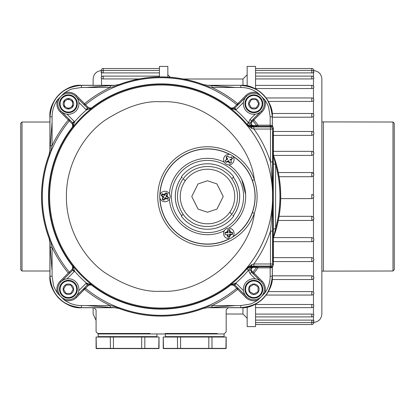 <?xml version="1.0" encoding="UTF-8"?>
<svg xmlns="http://www.w3.org/2000/svg" width="415" height="415" viewBox="0 0 415 415"><rect width="100%" height="100%" fill="white"/><g stroke="black" fill="none" stroke-linecap="round" stroke-linejoin="round"><path stroke-width="0.62" d="M311.784 198.609L313.465 197.768L313.88 196.658L313.465 195.252L311.784 194.412L311.784 198.609L280.711 198.609L311.769 198.609M20.75 123.281L22.011 122.02L22.011 271L20.75 269.74L20.75 123.281M49.914 122.02L22.011 122.02M49.914 271L22.011 271M93.142 79.006L93.142 85.298L93.142 79.006C93.583 74.103 96.239 71.307 101.115 70.623L102.318 70.628M93.142 307.723L93.142 314.015L93.142 307.723M93.142 314.015L96.078 320.396M228.852 236.846A45.64 45.64 0 0 0 229.516 236.488M231.16 157.057A13.638 13.638 0 0 0 231.098 157.446A45.64 45.64 0 0 0 230.792 157.264M392.989 122.02L392.989 271L394.25 269.74L394.25 123.281L392.989 122.02L321.858 121.901M392.989 271L321.858 271.12M394.25 269.74L394.25 263.992M312.682 70.628L313.885 70.623C318.762 71.307 321.418 74.103 321.858 79.006L321.858 314.015C321.418 318.917 318.762 321.713 313.885 322.398L312.682 322.393M311.784 216.303L311.784 220.469L313.465 219.613L313.885 218.311L313.465 217.133L311.784 216.303L279.082 216.303M313.465 240.752L313.885 239.538L313.465 238.386L311.784 237.593L273.521 237.593M313.465 260.547L313.885 259.437L313.465 258.369L311.784 257.632L273.386 257.632M313.465 278.398L313.885 277.422L313.465 276.468L311.784 275.819L272.339 275.819M311.784 291.595L311.784 295.055A2.096 2.096 0 0 0 313.885 292.943L313.465 292.139L311.784 291.595L268.344 291.595M311.784 304.48L311.784 307.639A2.096 2.096 0 0 0 313.885 305.528L313.465 304.906L311.784 304.48L255.552 304.48M311.784 314.082L311.784 316.915A2.096 2.096 0 0 0 313.885 314.803L313.465 314.378L311.784 314.082L255.552 314.082M313.465 320.707L313.465 320.271L311.784 320.115L255.552 320.115M311.784 151.485L311.784 155.428L273.521 155.428M311.784 155.428L313.465 154.634L313.885 153.483L313.465 152.269M311.784 135.389L313.465 134.652L313.885 133.583A2.096 2.096 0 0 0 311.784 131.462L311.784 135.389L273.386 135.389M311.784 117.201L313.465 116.553L313.885 115.598A2.096 2.096 0 0 0 311.784 113.487L311.784 117.201L272.339 117.201M311.784 101.426L313.465 100.881L313.885 100.082A2.096 2.096 0 0 0 311.784 97.966L311.784 101.426L268.344 101.426M311.784 88.545L313.465 88.115L313.885 87.492A2.096 2.096 0 0 0 311.784 85.381L311.784 88.545L255.552 88.545M311.784 78.938L313.465 78.642L313.885 78.217A2.096 2.096 0 0 0 311.784 76.106L311.784 78.938L255.552 78.938M255.552 68.511L311.784 68.511L311.784 72.905L313.465 72.75L313.465 72.314M311.784 72.905L255.552 72.905M311.784 68.511A2.096 2.096 0 0 1 313.885 70.623L313.465 70.617L313.465 71.266M321.858 79.006L321.858 314.015M311.784 176.717L313.465 175.887L313.885 174.71L313.465 173.408L311.784 172.552L311.784 176.717L279.082 176.717M255.552 88.934L255.552 66.416L247.158 66.416L247.158 85.936M255.552 304.086L255.552 326.605L247.158 326.605L247.158 307.084M170.29 77.257L167.842 74.809M247.158 74.809L242.962 79.006L183.435 79.006M242.962 307.65L242.962 314.015L226.175 314.015M242.962 314.015L247.158 318.212M242.962 79.006L242.962 85.371M167.842 77.097L167.842 66.416L159.448 66.416L159.448 76.92M159.448 76.106L103.216 76.106A2.096 2.096 0 0 0 101.115 78.217L101.535 78.642L103.216 78.938L139.175 78.938M101.535 72.314L101.535 72.75L103.216 72.905L159.448 72.905M49.914 242.095L49.914 276.245A31.473 31.473 0 0 0 81.392 307.723L93.982 307.723L96.078 309.818L96.078 331.85L98.179 333.951L224.079 333.951L224.079 336.622L165.326 336.622L165.326 333.951M115.541 85.298L81.392 85.298A31.473 31.473 0 0 0 49.914 116.776L49.914 150.157L49.115 154.572A119.603 119.603 0 0 0 49.115 238.449L49.914 242.863L49.914 276.245C48.508 291.818 65.819 309.128 81.392 307.723L114.773 307.723L119.188 308.521A119.603 119.603 0 0 0 203.065 308.521L207.479 307.723L240.866 307.723A31.473 31.473 0 0 0 272.339 276.245C273.744 291.818 256.434 309.128 240.866 307.723L228.271 307.723L226.175 309.818L226.175 331.85L224.079 333.951M272.339 267.561L271.846 267.493L272.188 266.565L272.863 266.171L272.339 267.561L272.339 276.245L272.339 266.482M273.438 237.645A119.603 119.603 0 0 0 273.438 155.376M272.339 126.046L272.339 116.776A31.473 31.473 0 0 0 240.861 85.298L206.712 85.298M203.724 84.748A119.603 119.603 0 0 0 118.529 84.748M49.914 116.776L49.982 116.838C51.756 97.634 62.25 87.14 81.459 85.366L114.784 85.366L110.302 85.625L117.564 85.085L119.095 84.613L119.349 85.288A118.809 118.809 0 0 1 202.904 85.288L203.054 84.567L207.469 85.366L240.866 85.298L207.479 85.298L203.065 84.499A119.603 119.603 0 0 0 119.188 84.499L114.773 85.298L81.392 85.298C65.819 83.892 48.508 101.203 49.914 116.776L49.914 150.925M49.364 153.913A119.603 119.603 0 0 0 49.364 239.107M64.195 102.681A4.337 4.337 0 0 1 65.347 100.689M67.246 99.595A4.337 4.337 0 0 1 69.544 99.595M71.442 100.689A4.337 4.337 0 0 1 72.589 102.681M72.589 104.871A4.337 4.337 0 0 1 71.442 106.863M69.544 107.957A4.337 4.337 0 0 1 67.246 107.957M65.347 106.863A4.337 4.337 0 0 1 64.195 104.871M254.354 179.737C249.524 138.029 203.028 99.154 161.129 101.784C144.42 100.596 125.475 106.909 104.29 120.729C83.752 135.451 66.135 164.278 66.4 196.513C66.135 228.743 83.747 257.57 104.29 272.292C125.475 286.111 144.42 292.425 161.129 291.237C203.028 293.867 249.524 254.992 254.354 213.284C258.021 202.105 258.021 190.921 254.354 179.737A49.769 49.769 0 0 0 157.731 196.513A49.769 49.769 0 0 0 254.354 213.284L252.382 212.579C254.141 207.578 255.069 202.224 255.168 196.513C255.116 191.113 254.188 185.754 252.382 180.442L254.354 179.737M272.572 212.387L272.588 231.062L270.487 231.062L272.136 212.63L272.572 212.387L272.572 180.66L272.572 201.119A111.542 111.542 0 0 1 246.5 268.298L251.983 264.469L251.329 266.077L246.5 268.298L246.821 268.956L250.235 266.887L250.38 267.525L252.455 266.99L251.521 267.628L250.577 269.895L251.5 272.121L250.017 273.604L248.492 270.238L250.582 270.103M257.575 299.049L257.948 300.029C254.115 302.504 251.402 303.873 249.809 304.143L240.799 305.559L235.601 305.559L204.688 307.935L203.158 308.407L202.904 307.733L204.694 307.178A118.934 118.934 0 0 0 236.726 288.326L233.593 285.162L230.818 284.975A112.621 112.621 0 0 1 91.435 284.975L88.665 285.162L76.552 297.399A11.537 11.537 0 0 1 64.304 300.029L64.678 299.049M251.63 266.944L253.669 266.726L252.455 266.99M250.66 269.932C250.816 268.038 251.869 266.99 253.809 266.783L258.006 266.798L258.006 267.846L256.6 267.436A118.934 118.934 0 0 1 252.943 272.11L253.964 273.034L253.223 273.776L251.599 272.162L250.66 269.932M84.349 104.907L83.861 104.414L84.603 103.672L85.526 104.694L84.349 104.907L87.487 108.071L91.658 108.331L86.429 109.975L86.004 109.591L87.487 108.108L91.658 108.382A112.216 112.216 0 0 0 72.999 127.042L72.957 123.125L74.591 121.813L72.947 127.042L72.687 122.871L69.523 119.733L69.31 120.91L60.237 111.936A11.537 11.537 0 0 1 57.607 99.688L58.588 100.062M202.904 307.733A118.809 118.809 0 0 1 119.349 307.733L119.204 308.454L114.784 307.655L81.459 307.655C62.25 305.881 51.756 295.387 49.982 276.183L49.982 242.853L50.241 247.335L49.701 240.072L49.115 238.449M84.536 289.416L84.536 288.005M272.339 276.245L272.271 276.183C270.497 295.387 260.003 305.881 240.799 307.655L207.469 307.655L211.951 307.396L211.951 305.559L204.694 307.178L204.688 307.935M73.019 266.005L72.724 270.155L74.207 271.638L74.591 271.208A114.312 114.312 0 0 0 86.429 283.046L86.004 283.429L87.487 284.913L87.741 284.68L86.429 283.046L91.658 284.638L87.741 284.68M60.974 281.827L60.237 281.085L68.293 273.034L69.31 272.11L69.523 273.288L72.687 270.149L72.988 265.979A112.216 112.216 0 0 0 91.658 284.638L87.487 284.949L84.349 288.114L85.526 288.326A118.934 118.934 0 0 0 117.559 307.178L117.564 307.935L86.652 305.559L110.302 305.559A120.309 120.309 0 0 1 84.603 289.348M84.349 288.114L76.049 296.419M76.531 295.864L87.487 284.913L88.665 285.162M119.349 307.733L110.302 305.559L110.302 307.396L114.773 307.723M237.904 288.114L238.392 288.607L237.65 289.348L236.726 288.326L237.904 288.114L234.766 284.949L230.595 284.69A112.258 112.258 0 0 1 91.658 284.69L91.435 284.975M235.601 305.559L211.951 305.559A120.309 120.309 0 0 0 237.65 289.348L245.706 297.399L246.443 296.663M207.479 307.723L203.158 308.407A119.53 119.53 0 0 1 119.095 308.407L117.564 307.935M49.909 154.733L50.459 152.943L49.701 152.948L49.229 154.479A119.53 119.53 0 0 0 49.229 238.542L49.909 238.288A118.809 118.809 0 0 1 49.909 154.733L49.183 154.582L49.982 150.168L52.083 122.036L52.083 116.838C52.129 110.546 53.971 104.829 57.607 99.688L64.304 92.991C68.143 90.517 70.856 89.147 72.449 88.883L81.459 87.466L86.652 87.466L110.302 85.625L110.302 87.466L117.559 85.843A118.934 118.934 0 0 0 85.526 104.694L88.665 107.859L91.435 108.045A112.621 112.621 0 0 1 230.818 108.045L233.593 107.859L245.706 95.621A11.537 11.537 0 0 1 257.948 92.991L257.575 93.972M49.701 152.948L50.241 145.686L52.083 145.686A120.309 120.309 0 0 1 68.293 119.987L69.035 119.245L69.523 119.733M87.741 108.341L86.429 109.975A114.312 114.312 0 0 0 74.591 121.813L74.207 121.382L72.687 122.871L72.48 124.049L69.31 120.91A118.934 118.934 0 0 0 50.459 152.943L52.083 145.686L52.083 122.036M64.678 93.972L64.304 92.991A11.537 11.537 0 0 1 76.552 95.621L84.603 103.672A120.309 120.309 0 0 1 110.302 87.466L86.652 87.466M49.909 238.288L50.459 240.078A118.934 118.934 0 0 0 69.31 272.11L72.48 268.972L72.661 266.202A112.621 112.621 0 0 1 72.661 126.819L72.48 124.049M49.701 240.072L50.459 240.078L52.083 247.335L50.241 247.335L52.083 270.985L52.083 247.335A120.309 120.309 0 0 0 68.293 273.034M58.588 292.959L57.607 293.332C55.133 289.499 53.763 286.781 53.499 285.193L52.083 276.183L52.083 270.985M86.652 305.559L81.459 305.559C75.162 305.507 69.445 303.666 64.304 300.029L57.607 293.332A11.537 11.537 0 0 1 60.237 281.085M75.81 296.663L76.552 297.399M61.218 281.588L69.523 273.288M72.48 268.972L72.724 270.155L61.773 281.105M72.988 265.979L74.591 271.208L72.957 269.895M233.593 285.162L234.766 284.949L236.254 283.429L235.824 283.046L234.511 284.68L230.616 284.623L235.824 283.046A114.312 114.312 0 0 0 248.424 270.31L250.38 267.525L251.521 267.628M260.48 281.105L251.5 272.121L251.806 270.985C250.691 269.299 251.179 268.106 253.264 267.416L256.6 267.436M251.806 270.985L252.943 272.11L252.735 273.288M271.846 267.493L270.865 267.846L271.208 266.798L270.175 266.798L270.175 276.183C270.124 282.475 268.282 288.192 264.646 293.332L263.665 292.959M273.283 163.629L275.607 164.729A118.809 118.809 0 0 1 275.607 228.292L275.607 164.729L273.682 156.273A119.53 119.53 0 0 1 273.682 236.752L275.607 228.292L273.283 229.391L273.314 154.152L273.755 156.258A119.603 119.603 0 0 1 273.755 236.763L273.386 238.879L273.386 264.78L272.863 266.171M273.755 156.258L273.386 154.141L273.386 128.24L272.339 125.465L272.339 116.776L272.271 125.527L272.795 126.917L271.208 126.222L258.006 126.222L258.006 125.174L256.6 125.584L253.264 125.605C251.174 124.915 250.691 123.727 251.806 122.036L251.5 120.9L250.582 122.918L251.521 125.392L252.455 126.03L250.235 126.134L246.821 124.064A112.216 112.216 0 0 0 230.6 108.382L234.511 108.341L235.824 109.975L230.616 108.398L234.766 108.071L233.593 107.859M273.386 238.879L273.283 229.391M263.665 100.062L264.646 99.688C267.12 103.522 268.489 106.24 268.759 107.833L270.175 116.838L270.175 125.174L271.846 125.527L272.188 126.456M114.773 85.298L119.095 84.613A119.53 119.53 0 0 1 203.158 84.613L204.688 85.085L235.601 87.466L240.799 87.466C247.091 87.513 252.808 89.355 257.948 92.991L264.646 99.688A11.537 11.537 0 0 1 262.015 111.936L251.806 122.036M272.863 126.85L271.846 125.527L272.339 125.465M251.63 126.077L250.38 125.496L248.424 122.71A114.312 114.312 0 0 0 235.824 109.975L236.254 109.591L234.771 108.108L234.511 108.341M250.582 122.918L248.492 122.783L250.017 119.416L251.5 120.9L260.48 111.915M272.572 192.726L272.572 200.367A111.511 111.511 0 0 1 161.129 308.023A111.511 111.511 0 0 1 49.613 196.513A111.511 111.511 0 0 1 161.129 84.997A111.511 111.511 0 0 1 272.572 192.653L272.136 180.39L272.572 180.634L272.588 161.959L270.487 161.959L272.136 180.39M272.572 200.295L272.572 212.361M272.572 201.031L272.136 212.63M272.572 191.989L272.572 191.901A111.542 111.542 0 0 0 246.5 124.728L251.329 126.943L251.983 128.551L246.5 124.728L248.424 122.71M258.006 126.222L253.809 126.238C250.655 125.226 249.918 123.431 251.599 120.858L253.223 119.245L253.964 119.987A120.309 120.309 0 0 1 258.006 125.174L270.175 125.174L270.175 126.222M252.455 126.03L253.809 126.238L253.264 125.605M257.15 126.222L256.6 125.584A118.934 118.934 0 0 0 252.943 120.91L252.735 119.733M253.669 126.295L251.63 126.295L251.329 126.943L253.871 126.943L253.871 129.039L251.983 128.551M245.722 97.157L234.771 108.108L237.904 104.907L236.726 104.694A118.934 118.934 0 0 0 204.694 85.843L211.951 87.466A120.309 120.309 0 0 1 237.65 103.672M237.904 104.907L246.204 96.602M246.443 96.358L245.706 95.621M202.904 85.288L204.694 85.843L204.688 85.085M207.479 85.298L211.951 85.625L211.951 87.466L235.601 87.466M240.799 87.466L240.799 85.366C260.003 87.14 270.497 97.634 272.271 116.838L270.175 116.838M240.866 85.298C256.434 83.892 273.744 101.203 272.339 116.776M251.983 264.469L253.871 263.982L270.487 263.982L270.487 266.077L253.871 266.077L253.871 263.982A114.685 114.685 0 0 0 270.487 231.062L270.487 263.982L272.588 263.982A2.096 2.096 135 0 1 270.487 266.077L271.208 266.798L272.188 266.565M255.256 278.844L250.017 273.604M250.235 266.887L253.669 266.726L253.264 267.416M270.865 267.846L258.006 267.846A120.309 120.309 0 0 1 253.964 273.034L262.015 281.085A11.537 11.537 0 0 1 264.646 293.332L257.948 300.029A11.537 11.537 0 0 1 245.706 297.399M119.349 85.288L117.559 85.843L117.564 85.085M238.781 102.541L238.781 104.025L238.77 102.552M83.472 288.996L83.472 290.479M83.482 288.985L83.482 290.469M88.665 107.859L87.487 108.108L76.531 97.157M249.664 291.667L253.861 294.09L258.057 291.667L258.057 289.245L258.057 291.667L253.861 294.09L249.664 291.667L249.664 289.245L249.664 291.667M248.616 289.245A5.245 5.245 0 0 0 253.861 294.489A5.245 5.245 0 0 0 259.105 289.245A5.245 5.245 0 0 0 253.861 284A5.245 5.245 0 0 0 248.616 289.245M253.861 280.955A8.29 8.29 0 0 0 245.571 289.245A8.29 8.29 0 0 0 253.861 297.534A8.29 8.29 0 0 0 262.15 289.245A8.29 8.29 0 0 0 253.861 280.955M253.861 280.327A8.917 8.917 0 0 0 244.943 289.245A8.917 8.917 0 0 0 253.861 298.162A8.917 8.917 0 0 0 262.778 289.245A8.917 8.917 0 0 0 253.861 280.327A8.917 8.917 0 0 0 244.943 289.245A8.917 8.917 0 0 0 253.861 298.162A8.917 8.917 0 0 0 262.778 289.245A8.917 8.917 0 0 0 253.861 280.327M249.664 289.245L249.664 286.822L249.664 289.245M253.861 284.4L249.664 286.822L253.861 284.4L258.057 286.822L258.057 289.245L258.057 286.822L253.861 284.4M264.35 289.245A10.489 10.489 0 0 0 253.861 278.75A10.489 10.489 0 0 0 243.366 289.245A10.489 10.489 0 0 0 253.861 299.734A10.489 10.489 0 0 0 264.35 289.245M256.283 107.973L258.706 103.776L256.283 99.579L253.861 99.579L256.283 99.579L258.706 103.776L256.283 107.973L253.861 107.973L256.283 107.973M253.861 109.021A5.245 5.245 0 0 0 259.105 103.776A5.245 5.245 0 0 0 253.861 98.531A5.245 5.245 0 0 0 248.616 103.776A5.245 5.245 0 0 0 253.861 109.021M245.571 103.776A8.29 8.29 0 0 0 253.861 112.066A8.29 8.29 0 0 0 262.15 103.776A8.29 8.29 0 0 0 253.861 95.486A8.29 8.29 0 0 0 245.571 103.776M244.943 103.776A8.917 8.917 0 0 0 253.861 112.693A8.917 8.917 0 0 0 262.778 103.776A8.917 8.917 0 0 0 253.861 94.859A8.917 8.917 0 0 0 244.943 103.776A8.917 8.917 0 0 0 253.861 112.693A8.917 8.917 0 0 0 262.778 103.776A8.917 8.917 0 0 0 253.861 94.859A8.917 8.917 0 0 0 244.943 103.776M253.861 93.287A10.489 10.489 0 0 0 243.366 103.776A10.489 10.489 0 0 0 253.861 114.27A10.489 10.489 0 0 0 264.35 103.776A10.489 10.489 0 0 0 253.861 93.287M253.861 107.973L251.438 107.973L253.861 107.973M249.016 103.776L251.438 107.973L249.016 103.776L251.438 99.579L253.861 99.579L251.438 99.579L249.016 103.776M68.392 98.931L72.589 101.353L72.589 106.199L72.589 101.353L68.392 98.931L64.195 101.353L64.195 106.199L64.195 101.353M73.642 103.776A5.245 5.245 0 0 0 68.392 98.531A5.245 5.245 0 0 0 63.147 103.776A5.245 5.245 0 0 0 68.392 109.021A5.245 5.245 0 0 0 73.642 103.776M68.392 112.066A8.29 8.29 0 0 0 76.682 103.776A8.29 8.29 0 0 0 68.392 95.486A8.29 8.29 0 0 0 60.108 103.776A8.29 8.29 0 0 0 68.392 112.066M68.392 112.693A8.917 8.917 0 0 0 77.309 103.776A8.917 8.917 0 0 0 68.392 94.859A8.917 8.917 0 0 0 59.475 103.776A8.917 8.917 0 0 0 68.392 112.693A8.917 8.917 0 0 0 77.309 103.776A8.917 8.917 0 0 0 68.392 94.859A8.917 8.917 0 0 0 59.475 103.776A8.917 8.917 0 0 0 68.392 112.693M57.903 103.776A10.489 10.489 0 0 0 68.392 114.27A10.489 10.489 0 0 0 78.886 103.776A10.489 10.489 0 0 0 68.392 93.287A10.489 10.489 0 0 0 57.903 103.776M64.195 105.701A4.617 4.617 0 0 0 64.631 106.448M67.961 108.372A4.617 4.617 0 0 0 68.828 108.372M72.158 106.448A4.617 4.617 0 0 0 72.589 105.701M72.589 101.857A4.617 4.617 0 0 0 72.158 101.104M68.828 99.18A4.617 4.617 0 0 0 67.961 99.18M64.631 101.104A4.617 4.617 0 0 0 64.195 101.857M68.392 108.621L72.589 106.199L68.392 108.621L64.195 106.199L68.392 108.621M65.969 285.048L63.547 289.245L65.969 293.441L68.392 293.441L65.969 293.441L63.547 289.245L65.969 285.048L68.392 285.048L65.969 285.048M68.392 284A5.245 5.245 0 0 0 63.147 289.245A5.245 5.245 0 0 0 68.392 294.489A5.245 5.245 0 0 0 73.642 289.245A5.245 5.245 0 0 0 68.392 284M76.682 289.245A8.29 8.29 0 0 0 68.392 280.955A8.29 8.29 0 0 0 60.108 289.245A8.29 8.29 0 0 0 68.392 297.534A8.29 8.29 0 0 0 76.682 289.245M77.309 289.245A8.917 8.917 0 0 0 68.392 280.327A8.917 8.917 0 0 0 59.475 289.245A8.917 8.917 0 0 0 68.392 298.162A8.917 8.917 0 0 0 77.309 289.245A8.917 8.917 0 0 0 68.392 280.327A8.917 8.917 0 0 0 59.475 289.245A8.917 8.917 0 0 0 68.392 298.162A8.917 8.917 0 0 0 77.309 289.245M68.392 299.734A10.489 10.489 0 0 0 78.886 289.245A10.489 10.489 0 0 0 68.392 278.75A10.489 10.489 0 0 0 57.903 289.245A10.489 10.489 0 0 0 68.392 299.734M70.815 285.048L68.392 285.048L70.815 285.048L73.242 289.245L70.815 285.048M70.815 293.441L73.242 289.245L70.815 293.441L68.392 293.441L70.815 293.441M189.453 227.768A36.089 36.089 0 0 1 176.245 178.466A36.089 36.089 0 0 1 225.547 165.253A36.089 36.089 0 0 1 238.755 214.555A36.089 36.089 0 0 1 189.453 227.768A36.089 36.089 0 0 0 238.755 214.555A36.089 36.089 0 0 0 225.547 165.253M232.882 156.331A47.528 47.528 0 0 1 232.882 236.69M229.609 238.584A47.528 47.528 0 0 1 160.008 198.401M245.633 194.443L241.732 179.581M232.467 167.613L228.878 164.869A38.19 38.19 0 0 1 228.878 228.157M169.408 193.815A38.19 38.19 0 0 1 224.214 162.172L222.565 161.419M183.861 226.507L188.405 229.583A38.19 38.19 0 0 1 169.408 199.205M236.4 221.475L240.576 215.603M160.008 194.619A47.528 47.528 0 0 1 229.609 154.437M226.128 162.141A3.673 3.673 0 0 1 225.231 160.491M231.331 156.963A3.673 3.673 0 0 1 232.317 158.566M231.456 162.156A3.673 3.673 0 0 1 229.853 163.137M232.369 232.556A3.673 3.673 0 0 1 232.369 234.247M165.772 192.944A3.673 3.673 0 0 1 167.421 193.836M168.423 197.566A3.673 3.673 0 0 1 167.577 199.029M233.313 177.247A32.209 32.209 0 0 1 233.313 215.774M181.687 215.774A32.209 32.209 0 0 1 181.687 177.247M207.5 223.789A27.276 27.276 0 0 0 230.242 211.577L231.451 209.466A27.229 27.229 0 0 0 231.451 183.554L230.242 181.448A27.276 27.276 0 0 0 184.758 181.448L183.549 183.554A27.229 27.229 0 0 0 183.549 209.466L184.758 211.577A27.276 27.276 0 0 0 207.5 223.789M183.212 178.772L185.22 180.774M231.788 178.772L233.692 176.873A32.733 32.733 0 0 0 181.308 176.873L182.211 177.77M183.212 214.249L181.308 216.148A32.733 32.733 0 0 0 233.692 216.148L232.789 215.25M231.788 214.249L229.78 212.247L231.788 214.249M232.55 234.423L232.244 234.117L229.516 234.117L229.516 236.846L229.822 237.152L229.848 234.449L232.55 234.423L232.55 232.374L229.848 232.348L229.822 229.645L227.773 229.645L227.747 232.348L225.044 232.374L225.039 233.401L225.044 234.423L226.279 234.449L227.747 235.917L227.773 237.152L228.079 236.846L228.079 234.117L227.747 234.449L227.747 235.917M223.55 233.401A5.245 5.245 0 0 0 228.8 238.646A5.245 5.245 0 0 0 234.044 233.401A5.245 5.245 0 0 0 228.8 228.151A5.245 5.245 0 0 0 223.55 233.401M229.822 237.152L227.773 237.152M229.516 236.846L228.079 236.846M229.516 234.117L229.848 234.449M227.773 229.645L229.516 229.952L229.516 232.68L229.848 232.348M229.516 229.952L229.822 229.645M227.747 232.348L228.079 232.68L228.079 229.952M225.044 232.374L225.35 232.68L228.079 232.68M225.044 234.423L225.35 232.68M229.516 232.68L232.244 232.68L232.55 232.374M168.246 197.613L168.666 197.499L166.337 196.129L167.665 193.774L166.783 193.255L165.891 192.747L164.522 195.076L162.166 193.748L162.607 194.355A3.149 3.149 0 0 0 162.177 194.936L162.664 194.386L164.641 195.527L166.005 193.167L167.25 193.883L165.886 196.248L168.246 197.613L167.639 199.273L166.56 198.676L164.553 199.216L165.289 197.945L166.56 198.676M167.525 191.969A5.245 5.245 0 0 0 160.361 193.888A5.245 5.245 0 0 0 162.281 201.052A5.245 5.245 0 0 0 169.45 199.133A5.245 5.245 0 0 0 167.525 191.969M167.53 198.858L165.165 197.493L163.806 199.854L162.561 199.138L163.925 196.772L161.56 195.408L161.144 195.522L162.198 196.16L162.737 198.168L162.141 199.247L163.915 200.274L164.553 199.216M161.144 195.522L162.166 193.748M162.198 196.16L163.469 196.897L163.925 196.772M162.561 199.138L162.141 199.247M163.806 199.854L163.915 200.274M165.165 197.493L165.289 197.945M166.337 196.129L165.886 196.248M167.665 193.774L167.25 193.883M168.666 197.499L167.639 199.273M161.56 195.408L162.281 194.163M228.416 161.056L228.535 160.605L226.175 161.969L226.061 162.384L228.416 161.056L229.786 163.386L230.678 162.877L231.56 162.358L230.963 161.279L231.503 159.272L232.561 158.634L232.141 158.52L229.78 159.884L230.232 160.003L231.503 159.272M231.42 164.164A5.245 5.245 0 0 0 233.339 157A5.245 5.245 0 0 0 226.175 155.08A5.245 5.245 0 0 0 224.256 162.244A5.245 5.245 0 0 0 231.42 164.164M232.561 158.634L231.534 156.86L230.455 157.456L228.447 156.917L227.809 155.858L226.917 156.367L226.035 156.886L227.363 159.236L225.034 160.61L226.061 162.384M229.786 163.386L229.9 162.965L228.535 160.605M227.363 159.236L227.814 159.36L226.45 156.995L227.809 155.858M226.45 156.995L226.035 156.886M273.023 170.513L273.008 168.692L272.977 170.513M273.018 140.54L273.029 141.686L273.018 140.042L272.805 141.411L272.805 139.684M272.811 139.86L272.816 140.54M273.029 188.535L273.013 186.236L273.029 188.535M273.029 186.231L273.029 187.979L272.961 186.236M273.013 188.503L273.008 187.347L273.013 188.503M272.811 187.284L272.93 184.187L272.93 186.646M272.8 187.357L272.821 188.586L272.94 187.347M272.811 190.444L272.909 188.394L272.894 190.625M272.977 191.305L272.935 190.444M273.018 209.943L273.018 212.381L273.018 209.943M273.029 211.162L273.018 212.869L272.951 211.162M272.811 209.456L272.821 211.162L272.811 209.456M272.764 211.515L272.961 207.77L272.956 215.188L273.018 209.456M273.029 208.397L273.029 206.639L272.971 208.397M273.029 206.639L272.93 205.939M272.816 207.77L272.805 206.675M272.8 204.699L272.8 203.516L272.8 204.699M272.811 200.839L273.008 201.54L273.029 200.087L273.029 203.423L273.008 201.54M273.008 202.053L273.018 202.53M273.018 201.56L273.023 202.396L273.018 201.56M272.805 202.634L272.805 200.922M273.029 180.136L273.06 183.228L273.054 180.131M273.023 177.454L273.023 174.985L272.811 177.039M272.805 176.889L273.008 175.825M273.023 155.744L273.018 156.502L273.023 155.744M273.023 157.181L273.029 156.497L273.023 157.181M273.029 155.563L273.018 157.565L273.029 155.563M272.811 152.549L273.018 154.873L273.018 152.549M273.018 154.873L273.008 153.711M272.945 145.624L273.106 148.757M272.8 165.409L272.805 166.726L272.8 165.409M272.8 167.328L272.811 165.004L272.805 167.328M272.93 172.536L272.805 170.902M272.821 175.467L272.811 174.985L272.821 175.467M272.821 180.136L272.805 177.926M272.811 181.547L272.811 181.806M272.811 213.824L272.811 215.748M272.805 215.831L272.805 215.364M272.811 215.286L272.811 214.275M272.805 214.197L272.805 213.746M272.821 193.587L272.805 194.319M272.816 174.186L272.811 172.215L272.816 174.186M272.811 151.423L272.811 151.776M272.805 151.714L272.805 151.361M272.811 150.303L272.805 149.436M272.816 149.509L272.811 150.738L272.8 149.457M272.811 150.738L272.8 150.355M272.821 144.508L272.805 143.04L272.821 144.508M272.826 222.834L272.826 212.791L272.847 222.834M272.826 205.046L272.847 203.542M272.826 201.036L272.826 200.419L272.847 201.036M272.826 194.319L272.826 193.587L272.847 194.319M272.847 190.444L272.847 189.878M272.826 186.236L272.826 185.78L272.847 186.236M273.049 181.542L272.842 180.131M272.826 177.781L272.847 177.454L272.826 177.781M272.826 175.825L272.837 174.087M272.826 173.377L272.951 172.355M272.826 167.328L272.847 166.228M272.826 155.309L272.842 154.873M272.826 152.549L272.847 150.235L272.826 152.549M272.826 145.229L272.847 143.04L272.826 145.229M272.826 141.411L272.847 140.96M272.691 131.908L272.671 262L272.671 131.908L272.79 141.411L272.951 135.259M272.79 143.04L272.79 145.229L272.785 143.04M272.79 149.924L272.79 155.309L272.785 149.924M272.79 165.004L272.79 167.328L272.785 165.004M272.79 170.601L272.79 181.806L272.785 170.601M272.79 185.78L272.79 190.739L272.785 185.78M272.79 193.587L272.79 194.319L272.785 193.587M272.79 200.419L272.79 205.046L272.785 200.419M272.79 206.675L272.79 207.77L272.785 206.675M272.79 209.897L272.79 211.064L272.785 209.897M272.79 212.791L272.805 227.358L272.785 212.791M272.728 231.612L272.977 247.138L272.977 227.358L272.94 242.884M272.977 227.358L272.94 231.612M273.023 255.256L273.029 256.973L272.811 254.732M273.008 253.71L273.029 254.862L273.008 253.71M272.811 255.391L272.811 254.317M273.008 241.255L273.029 244.108L273.008 241.255M273.018 243.584L273.013 241.406L273.013 243.584M272.945 231.886L272.816 230.06L272.805 231.612M272.811 243.584L272.811 244.108M272.805 248.761L272.805 252.528M272.811 256.47L272.811 256.973M272.811 253.212L272.811 253.71M272.805 244.834L272.811 248.092M272.951 256.19L272.785 242.884L272.811 262M272.826 255.256L272.847 242.884L272.826 255.256M272.951 227.358L272.951 220.479M272.961 230.06L272.79 231.612L272.764 227.358M272.951 150.334L273.096 149.478M273.096 189.064L273.096 187.658L273.096 189.064M273.101 187.606L273.096 189.515L273.101 187.606M272.888 189.515L273.054 188.394M272.899 201.036L272.899 200.419L272.888 201.036M273.023 202.147L273.106 199.952L273.096 202.147M272.899 202.619L272.888 205.046L272.888 202.53M273.096 176.448L273.106 175.135L273.096 176.448M272.899 175.571L272.899 175.135M273.06 167.292L273.065 168.324M272.951 170.098L273.049 168.324M273.106 161.554L273.096 159.256L273.106 161.554M273.106 159.251L273.106 160.999L272.977 159.251M273.096 161.523L273.091 160.366L273.096 161.523M272.894 150.91L272.888 150.37M272.888 151.963L272.894 152.71M272.894 155.547L272.899 154.494M272.888 172.339L272.888 173.143M273.091 194.147L273.106 195.507L272.888 194.319M272.883 203.231L272.894 205.046M272.909 219.561L272.909 217.771L272.909 219.561M272.909 216.065L272.909 213.59L272.909 216.065M272.847 213.154L273.049 209.487L273.06 213.045M272.909 205.046L273.06 194.438M272.909 186.236L272.977 193.587L272.909 186.236M272.909 177.781L272.909 177.454L272.909 177.781M272.909 175.825L272.909 174.3L272.909 175.825M272.92 155.537L272.707 165.004L272.961 154.442L272.977 165.004M272.909 152.549L272.909 151.963L272.909 152.549M272.909 150.91L272.847 152.061M272.909 143.528L272.857 144.622M272.945 149.924L272.712 153.815L272.707 141.411L272.717 143.04L272.977 141.411L272.977 153.815L272.977 141.411M272.909 140.042L272.909 136.634L272.909 140.042M272.909 135.259L272.909 131.908L272.909 135.259M273.065 136.634L272.852 140.042L272.847 136.011M272.868 141.411L272.852 141.806M272.868 143.04L272.868 143.528L272.868 143.04M272.868 154.873L272.847 155.718M272.868 165.004L272.868 167.328L272.837 165.004M272.868 171.442L272.857 173.029L272.868 171.442M272.868 174.3L272.868 175.825L272.868 174.3M272.868 177.454L272.857 177.781M272.868 185.78L272.868 186.236L272.868 185.78M272.847 188.685L272.847 189.468M272.868 193.587L272.868 194.319L272.868 193.587M272.868 200.419L272.868 201.036L272.868 200.419M272.868 202.53L272.868 205.046L272.868 202.53M272.847 214.846L273.049 217.284M272.868 219.561L272.847 218.228M272.868 220.479L272.847 220.956M272.888 219.561L272.888 217.771L272.888 219.561M272.888 216.065L272.888 213.59L272.888 216.065M272.888 190.444L272.888 187.347L272.888 190.444M272.888 186.236L272.888 185.78L272.888 186.236M272.888 177.781L272.888 177.454L272.888 177.781M272.888 175.825L272.888 174.3L272.888 175.825M272.888 173.029L272.888 171.442L272.888 173.029M272.888 167.328L272.888 165.004L272.888 167.328M272.888 143.528L272.888 143.04L272.888 143.528M272.888 141.411L272.888 140.54L272.888 141.411M272.888 140.042L272.888 136.634L272.888 140.042M272.888 135.259L272.888 131.908L272.888 135.259M272.93 214.871L273.049 213.59M272.738 212.791L272.93 214.882L272.945 209.897M273.065 216.065L273.06 217.771L273.065 216.065M272.857 217.284L273.06 217.771M272.847 214.358L272.857 216.065M272.847 188.27L272.847 187.715M272.868 187.347L272.868 190.444M272.93 219.561L272.951 217.771M272.93 216.065L272.93 214.882M272.93 206.639L272.93 205.192M272.712 206.675L272.707 194.319L272.92 206.675M272.93 193.515L272.93 192.15M272.93 177.781L272.951 177.454M273.049 166.669L273.054 167.25M272.93 141.411L272.951 140.54M272.93 140.042L272.951 136.634M272.93 171.442L272.93 172.681M272.811 211.064L272.811 209.897L272.805 211.064M272.811 205.046L272.811 200.419L272.805 205.046M272.811 145.229L272.811 143.04L272.805 145.229M272.811 141.411L272.811 131.908L272.805 141.411M272.987 240.041L273.117 246.427L273.08 240.041M272.888 254.032L272.904 251.402M272.951 255.256L272.951 254.032M272.951 248.761L272.951 242.505M272.951 240.041L272.909 236.021M272.733 209.897L272.961 207.77M272.966 209.44L272.945 212.791M272.971 200.419L272.971 200.087M272.707 194.319L272.92 195.787M272.743 195.787L272.759 196.585M272.92 185.78L272.92 181.806M272.92 193.587L272.92 190.739M272.764 170.601L272.722 168.366M272.717 167.328L272.92 177.381L272.925 167.328M272.945 161.098L272.945 158.883L272.945 161.098M272.956 156.751L272.945 158.883L272.956 156.751M272.764 155.309L272.754 154.442L272.966 155.309M272.945 145.229L272.92 143.04M272.977 238.475L272.977 236.021M272.743 242.884L272.764 247.148L272.774 242.884M272.759 191.206L272.764 190.739M272.707 190.739L272.738 185.78M272.754 185.78L272.722 190.739M272.769 200.419L272.743 205.046M272.769 214.301L272.764 212.791L272.769 214.301M272.764 209.897L272.769 211.064M272.785 231.612L272.785 230.06M272.987 231.508L272.987 230.159M273.029 230.159L273.018 231.508M273.023 233.261L273.029 235.865L273.023 233.261M273.023 239.948L273.023 238.008L273.023 239.948M273.018 249.301L273.018 251.993L273.018 249.301M273.029 250.644L273.018 252.528L273.029 250.644M273.023 245.768L273.008 247.568L273.023 245.768M273.008 246.033L273.029 248.092L273.008 246.033M273.091 233.495L273.117 230.652L273.091 233.495M273.106 234.999L273.106 237.914L273.106 234.999M273.137 154.572L273.137 151.459L273.137 154.572M272.977 156.185L273.148 158.514L273.148 156.185M273.143 163.707L273.137 164.47L273.143 163.707M273.143 165.149L273.148 164.465L273.143 165.149M273.148 163.526L273.143 165.533L273.148 163.526M273.137 166.669L273.137 168.334L273.137 166.669M273.06 167.25L273.143 168.376L273.148 167.24M272.92 166.555L272.935 166.042L273.054 166.508M273.148 179.244L273.132 180.655L273.148 179.244M273.143 205.705L273.132 207.261L273.143 205.705M273.132 204.31L273.148 205.352L273.132 204.31M273.137 189.235L273.137 191.673L273.137 189.235M273.148 190.454L273.137 192.161L273.148 190.454M272.92 190.454L273.049 188.747M272.94 182.74L273.054 183.01M272.92 194.438L272.92 194.147M272.92 192.503L272.92 192.944M272.93 205.871L272.93 206.297M272.93 206.364L272.925 206.639M272.951 203.288L272.93 202.899M272.93 202.821L272.925 202.53M273.049 174.3L272.93 175.104M272.93 167.204L272.93 167.515M272.94 165.03L272.951 166.508M272.93 165.523L272.92 165.004M272.93 153.057L272.925 152.206M272.93 151.9L272.93 152.99M272.951 213.045L272.951 212.319M272.951 188.747L272.951 188.394M272.951 185.868L273.148 181.231L273.137 184.711M272.951 152.549L272.951 152.186M273.132 195.33L273.132 192.503L273.132 195.33M273.132 199.413L273.137 198.759L273.132 199.413M273.148 200.134L273.148 196.86L273.148 200.134M273.132 196.959L273.137 198.199L273.132 196.959M273.137 201.623L273.143 202.458L273.137 201.623M273.148 200.149L273.148 203.485L273.148 200.149M273.137 185.77L273.132 187.658L273.137 185.77M273.137 185.282L273.148 188.13L273.137 185.282M273.132 174.471L273.148 177.055L273.132 174.471M273.143 176.583L273.137 174.601L273.143 176.583M273.096 150.956L273.101 152.238L273.096 150.956M273.101 152.71L273.101 150.329L273.101 152.71M273.106 150.795L273.101 152.258L273.106 150.795M273.106 153.607L273.101 155.993L273.106 153.607M273.101 172.137L273.101 173.143L273.101 172.137M273.101 173.569L273.101 171.67L273.101 173.569M273.096 181.874L273.117 182.496L273.096 181.874M273.101 184.867L273.101 186.294L273.101 184.867M273.112 185.578L273.101 186.745L273.112 185.578M272.894 193.872L272.899 194.744M273.091 194.111L273.106 195.979L273.091 194.111M273.091 196.71L273.106 199.293L273.091 196.71M273.101 198.821L273.096 196.845L273.096 198.821M273.106 207.054L273.101 209.44L273.106 207.054M273.096 203.718L273.101 205.482L273.096 203.718M273.091 204.066L273.106 205.954L273.091 204.066M273.091 190.21L273.101 191.076L273.091 190.21M272.847 145.717L272.847 143.528M273.023 145.717L272.977 144.622M272.977 143.528L273.06 145.717M273.06 143.528L273.065 144.622M273.065 163.007L273.049 165.367L273.065 163.007M272.852 173.807L272.92 174.3M273.054 173.517L273.049 175.41L273.054 173.517M272.925 183.238L273.049 182.74M272.847 135.928L272.847 134.04M272.847 133.957L272.852 135.259M272.857 140.54L272.842 140.042M272.847 140.701L272.847 140.986M272.842 141.764L272.842 140.54M272.847 151.911L272.857 150.91M272.852 150.5L272.852 150.235L272.857 150.5M272.857 178.113L272.847 177.148M272.847 174.3L272.857 175.825M273.054 134.766L273.06 135.601L273.054 134.766M273.06 140.042L273.054 141.764L273.06 140.042M273.06 141.391L273.065 140.737L273.06 141.391M273.054 169.917L273.049 171.81L273.054 169.917M273.054 169.429L273.065 172.282L273.054 169.429M273.065 178.071L273.049 179.482L273.065 178.071M273.049 166.099L273.065 168.682L273.049 166.099M273.049 162.032L273.049 159.204L273.049 162.032M272.842 155.506L272.847 154.38L273.06 155.718L273.06 153.955L273.06 156.144L273.065 155.044M272.977 161.549L273.018 163.78L273.013 161.549M273.013 161.233L273.029 162.55L273.013 161.233M273.018 164.267L273.008 162.556L273.018 164.267M273.029 168.298L273.008 167.261L273.029 168.298M273.023 214.975L273.008 213.149L273.023 214.975M273.023 196.528L273.018 199.828L273.023 196.528M273.023 198.038L273.013 196.58L273.013 198.038M273.013 193.24L273.029 195.823L273.013 193.24M273.018 195.346L273.018 193.369L273.018 195.346M273.018 183.887L273.018 185.308L273.018 183.887M273.029 184.597L273.018 183.435L273.029 184.597M272.92 173.859L272.92 173.382M272.935 174.087L272.94 173.382M273.013 173.382L273.018 174.087M273.029 173.377L273.018 172.215L272.94 173.377M272.945 150.235L272.811 149.525M273.013 150.235L273.029 149.499M273.018 144.508L273.018 142.661L273.029 144.508M273.029 142.661L273.008 142.184L273.008 142.661M272.868 251.386L273.096 248.761L273.08 251.402M272.977 150.91L272.977 151.963M272.805 249.301L272.805 251.993M272.816 247.568L272.805 245.374M272.888 188.348L272.888 189.064M272.842 171.81L272.842 171.442L272.842 171.81M272.811 209.943L272.816 211.162L272.811 209.943M272.847 220.479L272.847 219.561M273.06 219.561L273.07 220.479M273.049 206.452L273.07 209.036L273.049 206.452M273.054 203.35L273.049 205.243L273.054 203.35M273.054 202.862L273.07 205.716L273.054 202.862M273.06 190.34L273.049 186.781L273.06 190.34M96.337 348.584L110.432 348.584L110.276 337.042L96.13 337.042L96.337 348.584L141.65 348.584L141.697 337.042L144.83 337.042L110.276 337.042L113.409 337.042L113.461 348.584L110.432 348.584M144.674 348.584L158.769 348.584L158.976 337.042L144.83 337.042L144.83 348.377L141.65 348.584L144.674 348.584M134.061 337.042L134.061 336.622M127.555 337.042L127.555 336.622M121.05 337.042L121.05 336.622M96.078 337.042L96.078 348.377L159.028 348.377L159.028 337.042M156.932 333.951L156.932 336.622L98.179 336.622L98.179 333.951M98.179 333.473L150.059 333.473M163.484 348.584L177.579 348.584L177.423 337.042L163.277 337.042L163.484 348.584L208.797 348.584L208.844 337.042L211.977 337.042L177.423 337.042L180.556 337.042L180.608 348.584L177.579 348.584M211.821 348.584L225.916 348.584L226.123 337.042L211.977 337.042L211.977 348.377L208.797 348.584L211.821 348.584M201.208 337.042L201.208 336.622M194.702 337.042L194.702 336.622M188.197 337.042L188.197 336.622M163.225 337.042L163.225 348.377L226.175 348.377L226.175 337.042M165.326 333.473L217.206 333.473M323.378 122.02L323.378 271M313.465 197.768L313.465 217.133M313.465 219.634L313.465 238.386M311.784 237.593L311.784 241.67A2.096 2.096 0 0 0 313.885 239.538M313.465 240.83L313.465 258.369M311.784 257.632L311.784 261.559A2.096 2.096 0 0 0 313.885 259.437M313.465 260.719L313.465 276.468M311.784 275.819L311.784 279.534A2.096 2.096 0 0 0 313.885 277.422M313.465 278.693L313.465 292.139M313.465 294.214L313.465 304.906M313.465 306.799L313.465 314.378M313.465 316.074L313.465 320.271M311.784 320.115L311.784 324.509A2.096 2.096 0 0 0 313.885 322.398M313.465 321.755L313.465 322.403M313.465 134.652L313.465 152.191M313.465 116.553L313.465 132.302M313.465 100.881L313.465 114.327M313.465 88.115L313.465 98.806M313.465 78.642L313.465 86.221M313.465 72.75L313.465 76.946M313.465 154.634L313.465 173.387M313.465 175.887L313.465 195.252M101.535 78.642L101.535 85.298M103.216 76.106L103.216 78.938M101.535 72.75L101.535 76.946M159.448 68.511L103.216 68.511L103.216 72.905M101.535 70.617L101.535 71.266M159.889 198.043A47.637 47.637 0 0 0 229.977 238.511M232.633 236.975A47.637 47.637 0 0 0 232.633 156.045M229.977 154.51A47.637 47.637 0 0 0 159.889 194.977M91.435 108.045L91.658 108.331A112.258 112.258 0 0 1 230.595 108.331L230.818 108.045M72.661 266.202L72.947 265.979A112.258 112.258 0 0 1 72.947 127.042L72.661 126.819M230.818 284.975L230.6 284.638A112.216 112.216 0 0 0 246.821 268.956L248.424 270.31M252.382 180.442A47.668 47.668 0 0 0 232.545 155.947M230.107 154.541A47.668 47.668 0 0 0 159.853 195.102M159.853 197.919A47.668 47.668 0 0 0 230.107 238.48M240.866 307.723L240.799 305.559M81.392 85.298L81.459 87.466M78.793 290.635L86.004 283.429M74.207 271.638L67.002 278.844M49.914 150.157L49.982 116.838L52.083 116.838M49.914 276.245L52.083 276.183M49.914 242.863L49.183 238.438M61.773 111.915L72.957 123.125M67.002 114.177L74.207 121.382M86.004 109.591L78.793 102.386M69.035 119.245L61.218 111.433M60.974 111.194L60.237 111.936M75.81 96.358L76.552 95.621M76.049 96.602L83.861 104.414M258.006 266.798L270.175 266.798M273.314 238.869L273.755 236.763M243.46 102.386L236.254 109.591M250.017 119.416L255.256 114.177M250.235 126.134L250.38 125.496L251.521 125.392M232.545 237.074A47.668 47.668 0 0 0 252.382 212.579M272.588 231.062L272.588 263.982L273.386 264.78M253.871 126.943L270.487 126.943A2.096 2.096 45 0 1 272.588 129.039L253.871 129.039A114.685 114.685 0 0 1 270.487 161.959L270.487 126.943L271.208 126.222M273.386 128.24L272.588 129.039L272.588 161.959M262.015 111.936L261.279 111.194M261.035 111.433L253.223 119.245M253.871 266.077L251.329 266.077L251.63 266.726M236.254 283.429L243.46 290.635M245.722 295.864L234.511 284.68M253.223 273.776L261.035 281.588M261.279 281.827L262.015 281.085M246.204 296.419L238.392 288.607M237.722 103.605L237.722 105.016M272.271 267.493L272.271 276.183L270.175 276.183M81.392 307.723L81.459 305.559M224.214 230.849A38.19 38.19 0 0 1 188.405 229.583M189.868 220.873C182.035 216.692 170.42 197.151 183.14 178.881C196.518 161.087 218.715 166.01 225.132 172.147C232.965 176.328 244.58 195.87 231.861 214.14C218.482 231.933 196.285 227.01 189.868 220.873M181.713 215.748A32.173 32.173 0 0 1 181.713 177.272M233.287 177.272A32.173 32.173 0 0 1 233.287 215.748M207.5 180.774L216.941 183.923L223.239 196.513L216.941 209.098L207.5 212.247L198.059 209.098L191.761 196.513L198.059 183.923L207.5 180.774M231.316 234.449L229.848 235.917M226.279 232.348L227.747 230.88M229.848 230.88L231.316 232.348M163.251 194.345L165.253 193.805M167.074 194.853L167.608 196.86M226.092 159.972L226.632 157.965M229.147 162.327L227.14 161.788M278.304 220.469L311.784 220.469A2.096 2.096 0 0 0 313.885 218.311M273.386 241.67L311.784 241.67M273.386 261.559L311.784 261.559M272.167 279.534L311.784 279.534M266.103 295.055L311.784 295.055M255.552 307.639L311.784 307.639M255.552 316.915L311.784 316.915M255.552 322.595L311.784 322.595A2.096 2.096 0 0 0 313.885 320.484M273.386 151.351L311.784 151.351A2.096 2.096 0 0 1 313.885 153.483M273.386 131.462L311.784 131.462M272.167 113.487L311.784 113.487M266.103 97.966L311.784 97.966M255.552 85.381L311.784 85.381M255.552 76.106L311.784 76.106M255.552 70.425L311.784 70.425A2.096 2.096 0 0 1 313.885 72.537M255.552 324.509L311.784 324.509M278.304 172.552L311.784 172.552A2.096 2.096 0 0 1 313.885 174.71M159.448 70.425L103.216 70.425A2.096 2.096 0 0 0 101.115 72.537M103.216 68.511A2.096 2.096 0 0 0 101.115 70.623"/></g></svg>

